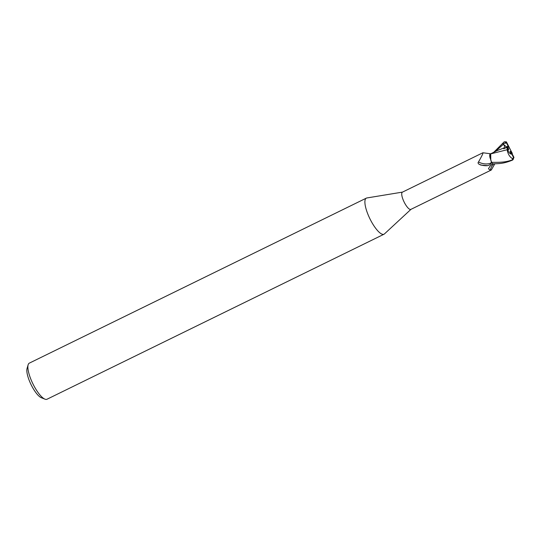 <?xml version="1.0" encoding="UTF-8"?>
<svg xmlns="http://www.w3.org/2000/svg" width="541" height="541" viewBox="0 0 541 541"><rect width="100%" height="100%" fill="white"/><g stroke="black" fill="none" stroke-linecap="round" stroke-linejoin="round"><path stroke-width="0.81" d="M402.524 192.102L366.845 197.965A20.091 5.877 63.9 0 0 366.352 198.128A20.091 5.877 63.9 0 0 370.504 219.944A20.091 5.877 63.9 0 0 384.022 234.219A20.091 5.877 63.9 0 0 384.448 233.922L410.964 209.34M490.633 153.745L490.599 153.759A8.622 2.522 63.9 0 0 490.531 153.772L482.883 152.765L402.416 192.156A9.596 2.806 63.9 0 0 404.398 202.577A9.596 2.806 63.9 0 0 410.856 209.394L491.309 169.996L490.389 170.293L488.462 168.772L489.869 166.391L492.655 163.612M366.352 198.128L29.322 363.139A20.091 5.877 63.9 0 0 28.132 364.796A20.091 5.877 63.9 0 0 33.481 384.962A20.091 5.877 63.9 0 0 44.964 399.163A20.091 5.877 63.9 0 0 46.999 399.238L384.022 234.219M510.975 154.029L509.94 151.216L511.597 153.15A4.524 1.319 63.9 0 0 510.704 150.317L506.89 142.783A8.041 2.353 63.9 0 0 506.525 142.939L502.826 143.75L503.333 144.332C504.78 145.928 504.949 147.159 503.84 148.024L503.772 148.789L507.012 147.233L507.519 147.612L508.256 151.352C509.284 153.191 510.474 154.124 511.833 154.151A4.524 1.319 63.9 0 0 512.178 154.131A4.524 1.319 63.9 0 0 512.253 154.084L512.111 154.158M502.826 143.75L506.518 146.922L504.76 148.315L507.39 146.415L508.709 149.776L507.472 148.329M510.028 148.998A4.524 1.319 63.9 0 0 507.39 146.415M28.132 364.796L27.05 368.522A17.082 4.991 63.9 0 0 31.594 385.665A17.082 4.991 63.9 0 0 41.353 397.73L44.964 399.163M490.687 153.718L490.802 160.244L491.6 162.205L489.997 157.641A8.622 2.522 63.9 0 1 490.531 153.772M491.275 161.401L491.174 162.868C490.991 164.106 489.808 165.025 487.617 165.627L480.922 165.106L479.062 164.241C477.98 163.423 477.791 162.665 478.487 161.982C481.781 156.166 483.262 153.137 482.924 152.893M493.669 163.876A10.935 8.656 143.7 0 0 490.389 170.293M494.812 163.842L491.309 169.996M491.174 162.868A10.374 6.181 15.5 0 1 478.487 161.982M487.617 165.627A10.894 6.492 15.5 0 1 479.062 164.241M490.369 153.975L489.997 157.641M506.619 143.142L508.121 146.063L506.525 146.922L506.931 147.274M507.499 147.761L508.554 148.667M511.597 153.15L510.738 153.57M510.373 153.752L512.07 152.914L510.704 150.317M511.833 154.151L513.483 157.357L512.097 159.98C506.924 161.691 503.191 162.537 491.661 162.334L490.802 160.244L490.444 153.948L507.154 149.735M493.865 152.177L504.178 141.843L506.356 141.81L506.89 142.783M504.178 141.843L506.396 142.716L506.667 143.318M503.84 148.024L496.909 150.696L490.444 153.948M507.147 149.674C507.938 154.422 510.041 157.587 513.456 159.155M507.025 147.152L507.194 149.898M511.049 154.057L512.32 153.421L512.07 152.914M513.483 157.357A8.041 2.353 63.9 0 0 513.855 157.208L512.253 154.084M491.661 162.334A10.049 2.935 63.9 0 0 492.668 163.896C498.302 163.517 502.9 164.126 512.746 159.994L513.95 157.445L513.639 156.863M508.54 145.989A4.524 1.319 63.9 0 0 508.202 146.009A4.524 1.319 63.9 0 0 508.121 146.063M503.333 144.325L495.4 151.426M506.396 142.716L505.821 142.98M512.097 159.98A10.049 2.935 63.9 0 0 512.746 159.994"/></g></svg>
